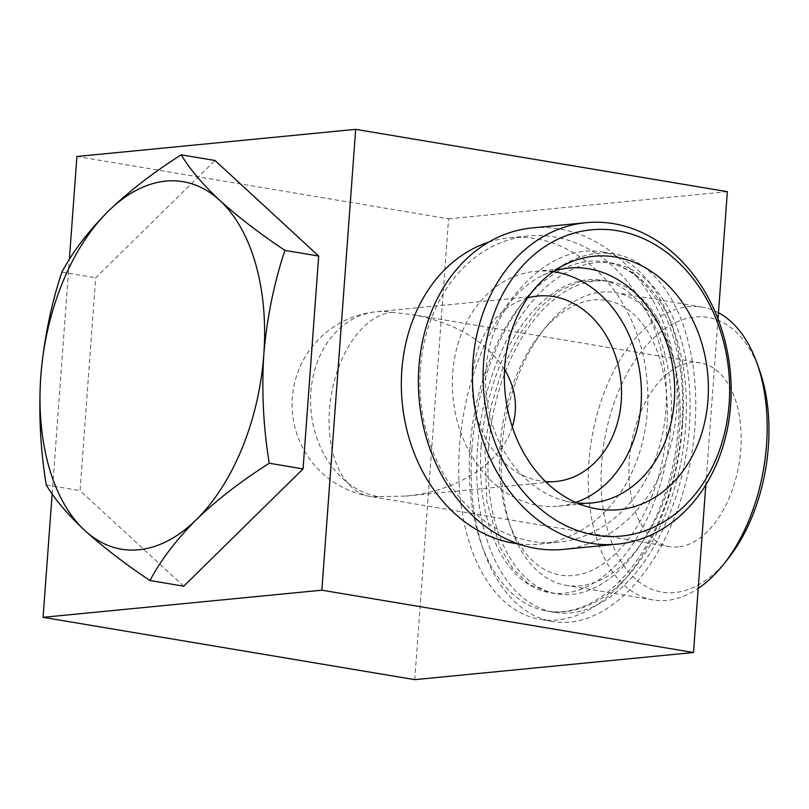 <?xml version="1.0" encoding="UTF-8"?>
<svg xmlns="http://www.w3.org/2000/svg" width="809" height="809" viewBox="0 0 809 809"><rect width="100%" height="100%" fill="white"/><g stroke="black" fill="none" stroke-linecap="round" stroke-linejoin="round"><path stroke-width="0.61" stroke-dasharray="4.04 3.03" d="M678.255 546.935A93.166 54.759 99.5 0 1 669.619 546.651A93.166 54.759 99.5 0 1 631.02 445.719A93.166 54.759 99.5 0 1 700.432 362.887A93.166 54.759 99.5 0 1 740.781 449.339A93.166 54.759 99.5 0 1 678.255 546.935M504.553 369.511C485.825 340.913 455.052 322.599 412.246 314.57L391.981 312.335A93.166 74.448 84.4 0 0 376.185 311.778A93.166 74.448 84.4 0 0 310.878 392.031A93.166 74.448 84.4 0 0 378.44 496.665L405.976 496.079C457.419 491.427 501.347 462.869 512.289 426.98M759.499 370.229A139.269 81.861 -80.5 0 0 670.044 325.562A139.269 81.861 -80.5 0 0 601.684 462.89A139.269 81.861 -80.5 0 0 639.15 581.974A139.269 81.861 -80.5 0 0 727.857 558.979M718.463 312.709A148.452 87.261 -80.5 0 0 702.242 307.137A148.452 87.261 -80.5 0 0 588.861 462.192A148.452 87.261 -80.5 0 0 653.146 599.954A148.452 87.261 -80.5 0 0 698.207 588.406M501.924 447.62A148.452 87.261 -80.5 0 0 511.369 529.086A148.452 87.261 -80.5 0 0 566.219 585.372A148.452 87.261 -80.5 0 0 676.82 453.394A148.452 87.261 -80.5 0 0 615.315 292.555A148.452 87.261 -80.5 0 0 545.114 327.888A148.452 87.261 -80.5 0 0 501.924 447.62M500.093 445.85A139.269 81.861 -80.5 0 0 508.952 522.28A139.269 81.861 -80.5 0 0 623.557 545.236A139.269 81.861 -80.5 0 0 656.423 349.205A139.269 81.861 -80.5 0 0 540.604 333.53A139.269 81.861 -80.5 0 0 500.093 445.85M488.656 446.962A158.382 93.096 -80.5 0 0 557.239 593.937A158.382 93.096 -80.5 0 0 675.242 453.131A158.382 93.096 -80.5 0 0 609.622 281.542A158.382 93.096 -80.5 0 0 488.656 446.962M481.224 445.719A158.382 93.096 -80.5 0 0 549.807 592.694A158.382 93.096 -80.5 0 0 667.809 451.887A158.382 93.096 -80.5 0 0 602.189 280.288A158.382 93.096 -80.5 0 0 481.224 445.719M470.069 446.811A177.009 104.048 -80.5 0 0 546.732 611.068A177.009 104.048 -80.5 0 0 678.62 453.697A177.009 104.048 -80.5 0 0 605.274 261.914A177.009 104.048 -80.5 0 0 470.069 446.811M477.502 448.055A177.009 104.048 -80.5 0 0 554.165 612.312A177.009 104.048 -80.5 0 0 686.052 454.941A177.009 104.048 -80.5 0 0 612.706 263.158A177.009 104.048 -80.5 0 0 477.502 448.055M471.93 448.601A186.333 109.518 -80.5 0 0 552.618 621.504A186.333 109.518 -80.5 0 0 691.452 455.851A186.333 109.518 -80.5 0 0 614.243 253.975A186.333 109.518 -80.5 0 0 471.93 448.601M682.553 424.806A186.333 109.518 99.5 0 1 540.23 619.421A186.333 109.518 99.5 0 1 459.542 446.517A186.333 109.518 99.5 0 1 601.856 251.892A186.333 109.518 99.5 0 1 682.553 424.806M52.14 493.864L69.352 259.467M414.744 679.651L448.591 218.814L76.916 156.491M448.591 218.814L727.352 191.672M488.636 242.184A153.862 122.948 -95.6 0 1 509.68 237.785A153.862 122.948 -95.6 0 1 647.352 411.508A153.862 122.948 -95.6 0 1 539.502 544.063A153.862 122.948 -95.6 0 1 518.013 543.81M718.008 318.908L705.822 484.834M183.744 586.191L80.061 490.628L95.684 277.77L215.012 160.485M527.63 297.934A93.166 74.448 84.4 0 0 472.557 376.286A93.166 74.448 84.4 0 0 545.519 481.577M420.407 368.53A153.862 122.948 84.4 0 0 558.089 542.252A153.862 122.948 84.4 0 0 665.544 377.196A153.862 122.948 84.4 0 0 528.267 235.975A153.862 122.948 84.4 0 0 420.407 368.53M553.235 271.672A118.013 94.299 84.4 0 0 535.457 271.298A118.013 94.299 84.4 0 0 452.737 372.969A118.013 94.299 84.4 0 0 558.331 506.212A118.013 94.299 84.4 0 0 575.705 502.419M554.387 270.873A118.013 94.299 84.4 0 0 542.647 275.434A118.013 94.299 84.4 0 0 485.976 369.733A118.013 94.299 84.4 0 0 564.591 500.771A118.013 94.299 84.4 0 0 576.989 502.976M563.388 549.402A161.487 129.035 84.4 0 0 676.162 376.165A161.487 129.035 84.4 0 0 532.079 227.946M61.889 272.107L95.684 277.77M46.255 484.955L80.061 490.628M378.44 496.665A93.166 54.759 99.5 0 1 369.804 496.382A93.166 54.759 99.5 0 1 330.163 402.68A93.166 54.759 99.5 0 1 391.981 312.335M700.432 362.887L412.246 314.57M669.619 546.651L369.804 496.382A93.166 93.166 0 0 1 376.185 311.778L537.864 296.033M702.242 307.137L615.315 292.555M653.146 599.954L566.219 585.372M508.952 522.28L511.369 529.086M540.604 333.53L545.114 327.888M609.622 281.542L602.189 280.288L579.82 281.583L559.717 290.755L539.896 307.4L519.469 334.37L502.743 368.176L490.962 406.563L484.935 446.942L486.735 500.933L499.77 546.742L513.068 568.939L529.086 584.179L549.807 592.694L557.239 593.937M554.165 612.312L546.732 611.068C557.785 612.878 568.929 612.019 580.154 608.479C598.609 602.462 615.578 590.439 631.05 572.398C656.493 541.888 673.492 503.218 682.048 456.387C690.31 406.593 686.74 362.27 671.328 323.418C662.895 303.102 651.518 287.347 637.199 276.152C627.43 268.639 616.792 263.896 605.274 261.914L612.706 263.158M614.243 253.975L601.856 251.892M552.618 621.504L540.23 619.421M405.976 496.079L555.925 481.476M539.502 544.063L558.089 542.252M509.68 237.785L528.267 235.975M558.331 506.212L591.571 502.976M535.457 271.298L568.697 268.062M564.591 500.771L589.599 507.314M542.647 275.434L565.916 264.189"/><path stroke-width="1.21" d="M512.289 426.98C518.276 407.382 515.697 388.229 504.553 369.511M698.207 588.406A148.452 87.261 -80.5 0 0 723.347 564.631L727.857 558.979A139.269 81.861 -80.5 0 0 759.499 370.229L757.082 363.423A148.452 87.261 -80.5 0 0 718.463 312.709M723.347 564.631A148.452 87.261 -80.5 0 0 757.082 363.423M705.822 484.834L693.505 652.509L414.744 679.651L43.079 617.328L52.14 493.864M69.352 259.467L76.916 156.491L355.677 129.349L321.84 590.186L43.079 617.328M718.008 318.908L727.352 191.672L355.677 129.349M518.013 543.81A153.862 122.948 -95.6 0 1 401.83 370.34A153.862 122.948 -95.6 0 1 488.636 242.184M693.505 652.509L321.84 590.186M181.206 154.822L215.012 160.485L318.695 256.059L303.062 468.907L183.744 586.191L149.948 580.518C124.535 563.499 102.834 546.823 84.824 530.512C67.511 514.291 54.658 499.102 46.255 484.955C40.339 448.944 38.519 412.732 40.794 376.306C43.858 339.992 50.896 305.266 61.889 272.107C72.891 251.538 88.353 231.243 108.275 211.24C128.965 191.308 153.275 172.509 181.206 154.822C189.66 169 202.513 184.189 219.775 200.379C237.806 216.721 259.507 233.397 284.899 250.385C273.897 283.554 266.859 318.291 263.805 354.585C261.529 391.03 263.35 427.243 269.266 463.244C241.304 480.971 216.994 499.77 196.324 519.651C176.352 539.704 160.89 559.99 149.948 580.518M545.519 481.577A93.166 74.448 84.4 0 0 555.925 481.476A93.166 74.448 84.4 0 0 620.988 381.545A93.166 74.448 84.4 0 0 537.864 296.033A93.166 74.448 84.4 0 0 527.63 297.934M575.705 502.419A118.013 94.299 84.4 0 0 640.748 379.613A118.013 94.299 84.4 0 0 553.235 271.672M576.989 502.976A118.013 94.299 84.4 0 0 591.571 502.976A118.013 94.299 84.4 0 0 673.988 376.377A118.013 94.299 84.4 0 0 568.697 268.062A118.013 94.299 84.4 0 0 554.387 270.873M504.776 365.931A127.326 101.742 84.4 0 0 589.599 507.314A127.326 101.742 84.4 0 0 707.622 373.101A127.326 101.742 84.4 0 0 565.916 264.189A127.326 101.742 84.4 0 0 504.776 365.931M483.6 362.381A153.862 122.948 84.4 0 0 658.061 525.081A153.862 122.948 84.4 0 0 677.426 261.428A153.862 122.948 84.4 0 0 483.6 362.381M472.952 361.805A161.487 129.035 84.4 0 0 617.449 544.133A161.487 129.035 84.4 0 0 730.224 370.906A161.487 129.035 84.4 0 0 586.151 222.687A161.487 129.035 84.4 0 0 472.952 361.805M586.151 222.687L532.079 227.946A161.487 129.035 84.4 0 0 418.89 367.064A161.487 129.035 84.4 0 0 563.388 549.402L617.449 544.133M269.266 463.244L303.062 468.907M284.899 250.385L318.695 256.059M40.794 376.306A186.333 109.518 -80.5 0 0 84.824 530.512A186.333 109.518 -80.5 0 0 196.324 519.651A186.333 109.518 -80.5 0 0 263.805 354.585A186.333 109.518 -80.5 0 0 219.775 200.379A186.333 109.518 -80.5 0 0 108.275 211.24A186.333 109.518 -80.5 0 0 40.794 376.306"/></g></svg>
